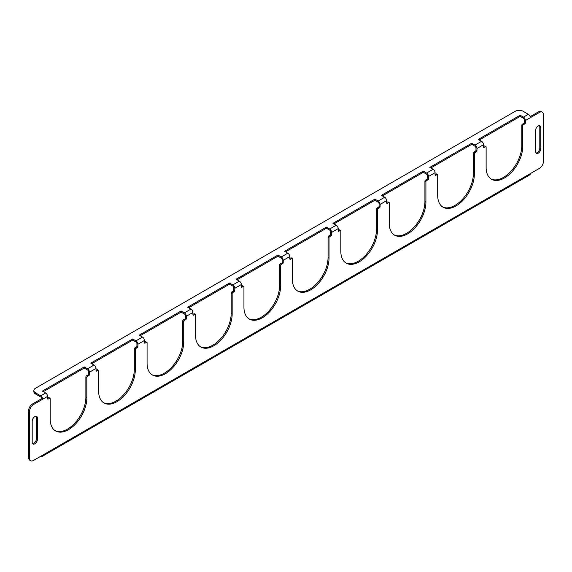 <?xml version="1.0" encoding="UTF-8"?>
<svg xmlns="http://www.w3.org/2000/svg" width="572" height="572" viewBox="0 0 572 572"><rect width="100%" height="100%" fill="white"/><g stroke="black" fill="none" stroke-linecap="round" stroke-linejoin="round"><path stroke-width="0.86" d="M538.166 126.012A3.704 2.138 120 0 0 535.542 130.545L535.542 151.709A3.704 2.138 120 0 0 536.314 153.403A3.704 2.138 120 0 0 539.167 152.409A3.704 2.138 120 0 0 540.783 148.684L540.783 127.52A3.704 2.138 120 0 0 540.018 125.826A3.704 2.138 120 0 0 538.166 126.012M34.821 416.616A3.704 2.138 120 0 0 32.196 421.149L32.196 442.313A3.704 2.138 120 0 0 32.969 444.008A3.704 2.138 120 0 0 35.822 443.014A3.704 2.138 120 0 0 37.437 439.289L37.437 418.125A3.704 2.138 120 0 0 36.672 416.43A3.704 2.138 120 0 0 34.821 416.616M471.728 143.207L471.728 144.337L475.003 146.232A1.387 0.801 -120 0 1 475.983 147.926L475.983 150.2L476.962 150.765L476.962 148.498A2.774 1.602 -120 0 0 475.003 145.095L471.728 143.207L429.837 167.389L433.111 169.283A2.774 1.602 60 0 1 435.07 172.68L435.07 174.946L435.728 175.325L437.037 174.574L436.057 174.002A0.922 0.536 -60 0 1 436.515 173.959L437.501 174.524A0.922 0.536 120 0 0 437.037 174.574M423.294 171.171L423.294 172.301L426.562 174.195A1.387 0.801 -120 0 1 427.549 175.897L427.549 178.164L428.528 178.729L428.528 176.462A2.774 1.602 -120 0 0 426.562 173.059L423.294 171.171L381.402 195.352L384.67 197.247A2.774 1.602 60 0 1 386.636 200.643L386.636 202.91L387.294 203.289L388.602 202.538L387.616 201.966A0.922 0.536 -60 0 1 388.081 201.923L389.06 202.488A0.922 0.536 120 0 0 388.602 202.538M374.853 199.135L374.853 200.272L378.128 202.159A1.387 0.801 -120 0 1 379.107 203.861L379.107 206.127L380.094 206.692L380.094 204.426A2.774 1.602 -120 0 0 378.128 201.022L374.853 199.135L332.961 223.323L336.236 225.211A2.774 1.602 60 0 1 338.202 228.607L338.202 230.881L338.853 231.252L340.161 230.502L339.182 229.93A0.922 0.536 -60 0 1 339.646 229.887L340.626 230.452A0.922 0.536 120 0 0 340.161 230.502M326.419 227.098L326.419 228.235L329.694 230.123A1.387 0.801 -120 0 1 330.673 231.824L330.673 234.091L331.653 234.656L331.653 232.389A2.774 1.602 -120 0 0 329.694 228.986L326.419 227.098L284.527 251.287L287.802 253.174A2.774 1.602 60 0 1 289.761 256.578L289.761 258.844L290.419 259.223L291.727 258.465L290.748 257.9A0.922 0.536 -60 0 1 291.205 257.85L292.192 258.415A0.922 0.536 120 0 0 291.727 258.465M277.985 255.062L277.985 256.199L281.252 258.086A1.387 0.801 -120 0 1 282.239 259.788L282.239 262.055L283.219 262.62L283.219 260.353A2.774 1.602 -120 0 0 281.252 256.95L277.985 255.062L236.093 279.25L239.361 281.138A2.774 1.602 60 0 1 241.327 284.541L241.327 286.808L241.985 287.187L243.293 286.429L242.306 285.864A0.922 0.536 -60 0 1 242.771 285.814L243.751 286.386A0.922 0.536 120 0 0 243.293 286.429M229.544 283.026L229.544 284.162L232.818 286.05A1.387 0.801 -120 0 1 233.798 287.752L233.798 290.018L234.785 290.583L234.785 288.317A2.774 1.602 -120 0 0 232.818 284.92L229.544 283.026L187.652 307.214L190.926 309.102A2.774 1.602 60 0 1 192.893 312.505L192.893 314.772L193.543 315.151L194.852 314.393L193.872 313.828A0.922 0.536 -60 0 1 194.337 313.778L195.317 314.35A0.922 0.536 120 0 0 194.852 314.393M181.109 310.989L181.109 312.126L184.384 314.014A1.387 0.801 -120 0 1 185.364 315.715L185.364 317.982L186.343 318.547L186.343 316.28A2.774 1.602 -120 0 0 184.384 312.884L181.109 310.989L139.218 335.178L142.492 337.065A2.774 1.602 60 0 1 144.451 340.469L144.451 342.735L145.109 343.114L146.418 342.356L145.438 341.791A0.922 0.536 -60 0 1 145.896 341.749L146.882 342.313A0.922 0.536 120 0 0 146.418 342.356M132.675 338.96L132.675 340.09L135.943 341.977A1.387 0.801 -120 0 1 136.93 343.679L136.93 345.946L137.909 346.518L137.909 344.244A2.774 1.602 -120 0 0 135.943 340.848L132.675 338.96L90.784 363.141L94.051 365.029A2.774 1.602 60 0 1 96.017 368.432L96.017 370.699L96.675 371.078L97.984 370.32L96.997 369.755A0.922 0.536 -60 0 1 97.462 369.712L98.441 370.277A0.922 0.536 120 0 0 97.984 370.32M84.234 366.924L84.234 368.053L87.509 369.941A1.387 0.801 -120 0 1 88.488 371.643L88.488 373.909L89.475 374.481L89.475 372.215A2.774 1.602 -120 0 0 87.509 368.811L84.234 366.924L42.342 391.105L45.617 393A2.774 1.602 60 0 1 47.583 396.396L47.583 398.663L48.234 399.041L49.542 398.284L48.563 397.719A0.922 0.536 -60 0 1 49.028 397.676L50.007 398.241A0.922 0.536 120 0 0 49.542 398.284M47.583 396.396L42.671 399.235A2.774 1.602 -120 0 0 40.712 395.831L35.471 392.807L35.471 393.944L40.712 396.961A1.387 0.801 -120 0 1 41.692 398.663L32.525 403.954L33.512 404.526L42.671 399.235L41.692 398.663M520.163 115.244L520.163 116.373L523.437 118.261A1.387 0.801 -120 0 1 524.417 119.963L524.417 122.229L525.403 122.801L525.403 120.535A2.774 1.602 -120 0 0 523.437 117.131L520.163 115.244L478.271 139.425L481.545 141.313A2.774 1.602 60 0 1 483.512 144.716L483.512 146.983L484.162 147.361L485.471 146.604L484.491 146.039A0.922 0.536 -60 0 1 484.956 145.996L485.935 146.561A0.922 0.536 120 0 0 485.471 146.604M35.471 393.944A5.556 3.203 180 0 1 33.848 391.677L33.848 390.54A5.556 3.203 0 0 1 35.471 388.274L515.258 111.275A5.556 3.203 0 0 1 523.108 111.275L528.342 114.293A2.774 1.602 60 0 1 530.308 117.696L525.403 120.535M40.712 456.292L40.712 456.292A2.774 1.602 -120 0 0 42.099 456.435A2.774 1.602 -120 0 0 42.671 455.162L530.308 173.631A2.774 1.602 60 0 1 529.736 174.896L42.099 456.435M535.885 153.003A3.704 2.138 120 0 0 539.804 148.119L539.804 126.955A3.704 2.138 120 0 0 539.46 125.661M32.54 443.607A3.704 2.138 120 0 0 36.458 438.724L36.458 417.56A3.704 2.138 120 0 0 36.115 416.266M530.308 173.631L539.475 168.34A5.556 3.203 120 0 0 543.4 161.533L543.4 114.672A5.556 3.203 120 0 0 542.249 112.133A5.556 3.203 120 0 0 539.475 112.405L538.488 111.84L530.137 116.667M538.488 111.84A5.556 3.203 -60 0 1 541.269 111.561L542.249 112.133M30.731 460.725L29.751 460.16A5.556 3.203 -60 0 1 28.6 457.614L29.58 458.186A5.556 3.203 120 0 0 30.731 460.725A5.556 3.203 120 0 0 33.512 460.453L42.671 455.162M33.512 404.526A5.556 3.203 120 0 0 29.58 411.325L28.6 410.76L28.6 457.614M28.6 410.76A5.556 3.203 -60 0 1 32.525 403.954M47.583 398.284L48.563 397.719M55.084 430.637A25.919 14.965 120 0 0 74.882 423.087A25.919 14.965 120 0 0 85.871 397.34L85.871 376.934A0.922 0.536 -60 0 1 86.529 375.804L87.838 375.046A0.922 0.536 120 0 0 88.488 373.909M96.017 370.32L96.997 369.755M103.525 402.674A25.919 14.965 120 0 0 123.316 395.123A25.919 14.965 120 0 0 134.306 369.376L134.306 348.97A0.922 0.536 -60 0 1 134.963 347.84L136.272 347.082A0.922 0.536 120 0 0 136.93 345.946M144.451 342.356L145.438 341.791M151.959 374.71A25.919 14.965 120 0 0 171.75 367.152A25.919 14.965 120 0 0 182.747 341.412L182.747 321.006A0.922 0.536 -60 0 1 183.397 319.87L184.706 319.119A0.922 0.536 120 0 0 185.364 317.982M192.893 314.393L193.872 313.828M200.393 346.746A25.919 14.965 120 0 0 220.184 339.189A25.919 14.965 120 0 0 231.181 313.449L231.181 293.043A0.922 0.536 -60 0 1 231.839 291.906L233.147 291.155A0.922 0.536 120 0 0 233.798 290.018M241.327 286.429L242.306 285.864M248.834 318.783A25.919 14.965 120 0 0 268.625 311.225A25.919 14.965 120 0 0 279.615 285.485L279.615 265.079A0.922 0.536 -60 0 1 280.273 263.942L281.581 263.192A0.922 0.536 120 0 0 282.239 262.055M289.761 258.465L290.748 257.9M297.268 290.812A25.919 14.965 120 0 0 317.06 283.262A25.919 14.965 120 0 0 328.056 257.522L328.056 237.115A0.922 0.536 -60 0 1 328.707 235.979L330.015 235.221A0.922 0.536 120 0 0 330.673 234.091M338.202 230.502L339.182 229.93M345.702 262.848A25.919 14.965 120 0 0 365.494 255.298A25.919 14.965 120 0 0 376.49 229.558L376.49 209.152A0.922 0.536 -60 0 1 377.148 208.015L378.457 207.257A0.922 0.536 120 0 0 379.107 206.127M386.636 202.538L387.616 201.966M394.144 234.885A25.919 14.965 120 0 0 413.935 227.334A25.919 14.965 120 0 0 424.924 201.594L424.924 181.181A0.922 0.536 -60 0 1 425.582 180.051L426.891 179.293A0.922 0.536 120 0 0 427.549 178.164M435.07 174.574L436.057 174.002M442.578 206.921A25.919 14.965 120 0 0 462.369 199.371A25.919 14.965 120 0 0 473.366 173.623L473.366 153.217A0.922 0.536 -60 0 1 474.016 152.088L475.325 151.33A0.922 0.536 120 0 0 475.983 150.2M483.512 146.604L484.491 146.039M491.012 178.957A25.919 14.965 120 0 0 510.803 171.407A25.919 14.965 120 0 0 521.8 145.66L521.8 125.254A0.922 0.536 -60 0 1 522.458 124.124L523.766 123.366A0.922 0.536 120 0 0 524.417 122.229M539.475 112.405L530.308 117.696M525.403 122.801A0.922 0.536 -60 0 1 524.746 123.931L523.766 123.366M522.458 124.124L523.437 124.689L524.746 123.931M523.437 124.689A0.922 0.536 120 0 0 522.779 125.826L521.8 125.254M485.935 146.561A0.922 0.536 120 0 1 486.128 146.983L486.128 167.389A25.919 14.965 120 0 0 491.498 179.258A25.919 14.965 120 0 0 511.468 172.315A25.919 14.965 120 0 0 522.779 146.232L522.779 125.826M484.162 147.361A0.922 0.536 -60 0 1 483.697 147.412A0.922 0.536 -60 0 1 483.512 146.983M476.962 150.765A0.922 0.536 -60 0 1 476.312 151.895L475.325 151.33M474.016 152.088L475.003 152.653L476.312 151.895M475.003 152.653A0.922 0.536 120 0 0 474.345 153.789L473.366 153.217M437.501 174.524A0.922 0.536 120 0 1 437.694 174.946L437.694 195.352A25.919 14.965 120 0 0 443.057 207.221A25.919 14.965 120 0 0 463.034 200.279A25.919 14.965 120 0 0 474.345 174.195L474.345 153.789M435.728 175.325A0.922 0.536 -60 0 1 435.263 175.375A0.922 0.536 -60 0 1 435.07 174.946M428.528 178.729A0.922 0.536 -60 0 1 427.87 179.858L426.891 179.293M425.582 180.051L426.562 180.616L427.87 179.858M426.562 180.616A0.922 0.536 120 0 0 425.911 181.753L424.924 181.181M389.06 202.488A0.922 0.536 120 0 1 389.253 202.917L389.253 223.323A25.919 14.965 120 0 0 394.623 235.185A25.919 14.965 120 0 0 414.593 228.242A25.919 14.965 120 0 0 425.911 202.159L425.911 181.753M387.294 203.289A0.922 0.536 -60 0 1 386.829 203.339A0.922 0.536 -60 0 1 386.636 202.91M380.094 206.692A0.922 0.536 -60 0 1 379.436 207.829L378.457 207.257M377.148 208.015L378.128 208.58L379.436 207.829M378.128 208.58A0.922 0.536 120 0 0 377.47 209.717L376.49 209.152M340.626 230.452A0.922 0.536 120 0 1 340.819 230.881L340.819 251.287A25.919 14.965 120 0 0 346.189 263.149A25.919 14.965 120 0 0 366.159 256.206A25.919 14.965 120 0 0 377.47 230.123L377.47 209.717M338.853 231.252A0.922 0.536 -60 0 1 338.395 231.302A0.922 0.536 -60 0 1 338.202 230.881M331.653 234.656A0.922 0.536 -60 0 1 331.002 235.793L330.015 235.221M328.707 235.979L329.694 236.543L331.002 235.793M329.694 236.543A0.922 0.536 120 0 0 329.036 237.68L328.056 237.115M292.192 258.415A0.922 0.536 120 0 1 292.385 258.844L292.385 279.25A25.919 14.965 120 0 0 297.747 291.112A25.919 14.965 120 0 0 317.725 284.17A25.919 14.965 120 0 0 329.036 258.086L329.036 237.68M290.419 259.223A0.922 0.536 -60 0 1 289.954 259.266A0.922 0.536 -60 0 1 289.761 258.844M283.219 262.62A0.922 0.536 -60 0 1 282.561 263.756L281.581 263.192M280.273 263.942L281.252 264.514L282.561 263.756M281.252 264.514A0.922 0.536 120 0 0 280.602 265.644L279.615 265.079M243.751 286.386A0.922 0.536 120 0 1 243.944 286.808L243.944 307.214A25.919 14.965 120 0 0 249.313 319.076A25.919 14.965 120 0 0 269.283 312.133A25.919 14.965 120 0 0 280.602 286.05L280.602 265.644M241.985 287.187A0.922 0.536 -60 0 1 241.52 287.23A0.922 0.536 -60 0 1 241.327 286.808M234.785 290.583A0.922 0.536 -60 0 1 234.127 291.72L233.147 291.155M231.839 291.906L232.818 292.478L234.127 291.72M232.818 292.478A0.922 0.536 120 0 0 232.16 293.608L231.181 293.043M195.317 314.35A0.922 0.536 120 0 1 195.51 314.772L195.51 335.178A25.919 14.965 120 0 0 200.879 347.047A25.919 14.965 120 0 0 220.849 340.097A25.919 14.965 120 0 0 232.16 314.014L232.16 293.608M193.543 315.151A0.922 0.536 -60 0 1 193.086 315.193A0.922 0.536 -60 0 1 192.893 314.772M186.343 318.547A0.922 0.536 -60 0 1 185.693 319.684L184.706 319.119M183.397 319.87L184.384 320.442L185.693 319.684M184.384 320.442A0.922 0.536 120 0 0 183.726 321.571L182.747 321.006M146.882 342.313A0.922 0.536 120 0 1 147.075 342.735L147.075 363.141A25.919 14.965 120 0 0 152.438 375.01A25.919 14.965 120 0 0 172.415 368.061A25.919 14.965 120 0 0 183.726 341.977L183.726 321.571M145.109 343.114A0.922 0.536 -60 0 1 144.644 343.157A0.922 0.536 -60 0 1 144.451 342.735M137.909 346.518A0.922 0.536 -60 0 1 137.251 347.647L136.272 347.082M134.963 347.84L135.943 348.405L137.251 347.647M135.943 348.405A0.922 0.536 120 0 0 135.292 349.535L134.306 348.97M98.441 370.277A0.922 0.536 120 0 1 98.634 370.699L98.634 391.105A25.919 14.965 120 0 0 104.004 402.974A25.919 14.965 120 0 0 123.974 396.031A25.919 14.965 120 0 0 135.292 369.948L135.292 349.535M96.675 371.078A0.922 0.536 -60 0 1 96.21 371.121A0.922 0.536 -60 0 1 96.017 370.699M89.475 374.481A0.922 0.536 -60 0 1 88.817 375.611L87.838 375.046M86.529 375.804L87.509 376.369L88.817 375.611M87.509 376.369A0.922 0.536 120 0 0 86.851 377.506L85.871 376.934M50.007 398.241A0.922 0.536 120 0 1 50.2 398.663L50.2 419.069A25.919 14.965 120 0 0 55.57 430.938A25.919 14.965 120 0 0 75.54 423.995A25.919 14.965 120 0 0 86.851 397.912L86.851 377.506M48.234 399.041A0.922 0.536 -60 0 1 47.776 399.092A0.922 0.536 -60 0 1 47.583 398.663M29.58 411.325L29.58 458.186M33.848 390.54A5.556 3.203 0 0 0 35.471 392.807M520.163 116.373L479.257 139.99M471.728 144.337L430.816 167.961M423.294 172.301L382.382 195.924M374.853 200.272L333.948 223.888M326.419 228.235L285.507 251.852M277.985 256.199L237.073 279.815M229.544 284.162L188.638 307.779M181.109 312.126L140.197 335.743M132.675 340.09L91.763 363.706M84.234 368.053L43.329 391.677M433.111 169.283L426.562 173.059M435.07 172.68L428.528 176.462M384.67 197.247L378.128 201.022M386.636 200.643L380.094 204.426M336.236 225.211L329.694 228.986M338.202 228.607L331.653 232.389M287.802 253.174L281.252 256.95M289.761 256.578L283.219 260.353M239.361 281.138L232.818 284.92M241.327 284.541L234.785 288.317M190.926 309.102L184.384 312.884M192.893 312.505L186.343 316.28M142.492 337.065L135.943 340.848M144.451 340.469L137.909 344.244M94.051 365.029L87.509 368.811M96.017 368.432L89.475 372.215M45.617 393L40.712 395.831M483.512 144.716L476.962 148.498M481.545 141.313L475.003 145.095M528.342 114.293L523.437 117.131M521.8 145.66L522.779 146.232M85.871 397.34L86.851 397.912M134.306 369.376L135.292 369.948M182.747 341.412L183.726 341.977M231.181 313.449L232.16 314.014M279.615 285.485L280.602 286.05M328.056 257.522L329.036 258.086M376.49 229.558L377.47 230.123M424.924 201.594L425.911 202.159M473.366 173.623L474.345 174.195M36.458 438.724L37.437 439.289M36.458 417.56L37.437 418.125M539.804 148.119L540.783 148.684M539.804 126.955L540.783 127.52"/></g></svg>
